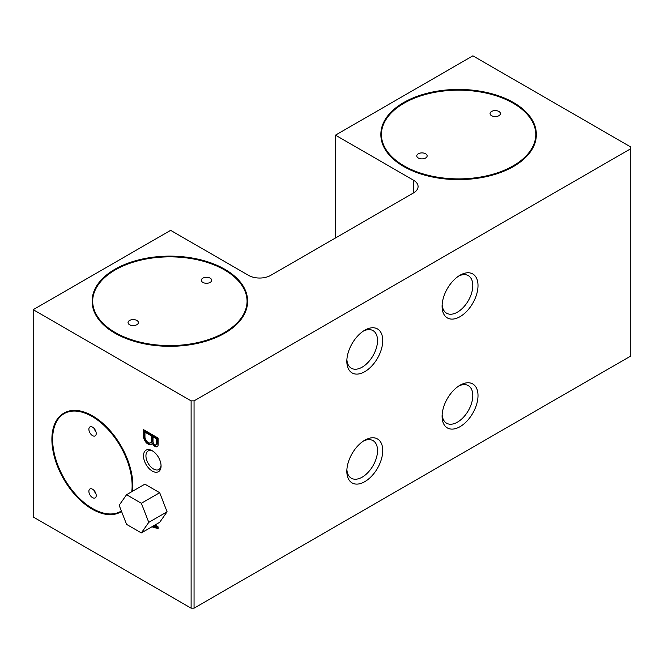 <?xml version="1.0" encoding="UTF-8"?>
<svg xmlns="http://www.w3.org/2000/svg" width="664" height="664" viewBox="0 0 664 664"><rect width="100%" height="100%" fill="white"/><g stroke="black" fill="none" stroke-linecap="round" stroke-linejoin="round"><path stroke-width="1" d="M472.884 55.834L630.8 147.01L630.8 148.703L194.054 400.857L191.116 400.857L33.2 309.681L170.598 230.35L248.643 275.411A15.546 8.972 180 0 0 270.63 275.411L413.523 192.909L413.523 180.218L335.478 135.157L472.884 55.834M156.165 444.814L156.895 444.39A2.639 1.527 -120 0 0 157.41 443.585L157.41 438.506L153.749 436.397L153.01 436.821L153.01 441.892A2.639 1.527 -120 0 0 154.305 444.282A2.639 1.527 -120 0 0 156.165 444.814A2.639 1.527 -120 0 0 156.679 444.009L156.679 438.929L153.01 436.821M150.595 442.788L151.326 442.365A4.689 2.706 -120 0 0 152.28 440.622L152.28 435.551L145.682 431.741L144.951 432.164L144.951 437.244A4.689 2.706 -120 0 0 147.151 441.701A4.689 2.706 -120 0 0 150.595 442.788A4.689 2.706 -120 0 0 151.55 441.045L151.55 435.974L144.951 432.164M144.221 430.048L144.221 435.974A6.433 3.71 -120 0 0 146.852 442.083A6.433 3.71 -120 0 0 151.591 444.166M144.221 435.974L143.49 436.397A6.433 3.71 -120 0 0 146.362 442.764A6.433 3.71 -120 0 0 151.243 444.415A6.433 3.71 -120 0 0 152.28 443.162L153.01 442.739A4.507 2.598 -120 0 0 157.559 446.374M157.41 438.506L156.679 438.929M157.41 443.585L156.679 444.009M152.28 440.622L151.55 441.045M152.28 435.551L151.55 435.974M152.28 443.162A4.507 2.598 -120 0 0 157.219 446.64A4.507 2.598 -120 0 0 158.14 444.855L158.14 438.091L143.49 429.625L143.49 436.397M153.475 525.905L156.679 526.934L157.41 526.51L155.376 524.809M152.629 526.403L158.14 527.996M156.679 526.934L154.637 525.232M151.89 526.826L158.14 528.627L158.14 526.934L155.567 524.701M161.053 465.265A10.707 6.183 60 0 1 158.854 469.506A10.707 6.183 60 0 1 148.147 463.323A10.707 6.183 60 0 1 148.147 450.956A10.707 6.183 60 0 1 152.911 451.171M161.07 466.012A12.433 7.179 60 0 1 152.28 471.083A12.433 7.179 60 0 1 143.49 455.853A12.433 7.179 60 0 1 152.28 450.781A12.433 7.179 60 0 1 161.07 466.012M382.746 450.565A25.39 14.658 -60 0 1 364.793 481.666A25.39 14.658 -60 0 1 346.84 471.299A25.39 14.658 -60 0 1 364.793 440.207A25.39 14.658 -60 0 1 382.746 450.565M346.89 469.705A21.704 12.533 120 0 0 351.331 478.221A21.704 12.533 120 0 0 373.035 465.696A21.704 12.533 120 0 0 373.035 440.63A21.704 12.533 120 0 0 363.44 441.045M382.746 340.566A25.39 14.658 -60 0 1 364.793 371.666A25.39 14.658 -60 0 1 346.84 361.299A25.39 14.658 -60 0 1 364.793 330.199A25.39 14.658 -60 0 1 382.746 340.566M346.89 359.705A21.704 12.533 120 0 0 351.331 368.221A21.704 12.533 120 0 0 373.035 355.688A21.704 12.533 120 0 0 373.035 330.63A21.704 12.533 120 0 0 363.44 331.046M478.014 395.57A25.39 14.658 -60 0 1 460.061 426.661A25.39 14.658 -60 0 1 442.099 416.303A25.39 14.658 -60 0 1 460.061 385.203A25.39 14.658 -60 0 1 478.014 395.57M442.158 414.701A21.704 12.533 120 0 0 446.598 423.225A21.704 12.533 120 0 0 468.303 410.692A21.704 12.533 120 0 0 468.303 385.635A21.704 12.533 120 0 0 458.699 386.041M210.173 278.158A5.179 2.988 180 0 1 211.691 280.274A5.179 2.988 180 0 1 206.504 283.271A5.179 2.988 180 0 1 201.325 280.274A5.179 2.988 180 0 1 204.529 277.51A5.179 2.988 180 0 1 210.173 278.158M136.892 320.471A5.179 2.988 180 0 1 138.411 322.588A5.179 2.988 180 0 1 133.232 325.576A5.179 2.988 180 0 1 128.044 322.588A5.179 2.988 180 0 1 131.248 319.824A5.179 2.988 180 0 1 136.892 320.471M425.616 153.774A5.179 2.988 180 0 1 427.135 155.891A5.179 2.988 180 0 1 421.955 158.887A5.179 2.988 180 0 1 416.768 155.891A5.179 2.988 180 0 1 419.972 153.127A5.179 2.988 180 0 1 425.616 153.774M498.896 111.469A5.179 2.988 180 0 1 500.415 113.585A5.179 2.988 180 0 1 495.228 116.573A5.179 2.988 180 0 1 490.049 113.585A5.179 2.988 180 0 1 493.252 110.822A5.179 2.988 180 0 1 498.896 111.469M381.385 134.526A77.207 44.579 180 0 1 429.218 93.516A77.207 44.579 180 0 1 513.189 103.219A77.207 44.579 180 0 1 535.798 134.526M513.189 102.795A77.207 44.579 180 0 1 535.798 134.311A77.207 44.579 180 0 1 458.592 178.89A77.207 44.579 180 0 1 381.385 134.311A77.207 44.579 180 0 1 429.044 93.134A77.207 44.579 180 0 1 513.189 102.795M513.554 102.58A77.73 44.878 180 0 1 536.313 134.311A77.73 44.878 180 0 1 458.592 179.189A77.73 44.878 180 0 1 380.862 134.311A77.73 44.878 180 0 1 428.844 92.852A77.73 44.878 180 0 1 513.554 102.58M536.313 134.526A77.73 44.878 180 0 1 536.313 134.734A77.73 44.878 180 0 1 458.592 179.612A77.73 44.878 180 0 1 380.862 134.734A77.73 44.878 180 0 1 380.87 134.526M92.661 301.224A77.207 44.579 180 0 1 140.494 260.205A77.207 44.579 180 0 1 224.465 269.908A77.207 44.579 180 0 1 247.074 301.224M224.465 269.484A77.207 44.579 180 0 1 247.074 301.008A77.207 44.579 180 0 1 169.868 345.587A77.207 44.579 180 0 1 92.661 301.008A77.207 44.579 180 0 1 140.32 259.823A77.207 44.579 180 0 1 224.465 269.484M224.83 269.277A77.73 44.878 180 0 1 247.589 301.008A77.73 44.878 180 0 1 169.868 345.886A77.73 44.878 180 0 1 92.138 301.008A77.73 44.878 180 0 1 140.121 259.549A77.73 44.878 180 0 1 224.83 269.277M247.589 301.224A77.73 44.878 180 0 1 247.589 301.431A77.73 44.878 180 0 1 169.868 346.309A77.73 44.878 180 0 1 92.138 301.431A77.73 44.878 180 0 1 92.147 301.224M95.898 493.634A5.179 2.988 60 0 1 94.064 490.455M92.553 489.21A5.179 2.988 60 0 1 96.222 495.56A5.179 2.988 60 0 1 95.151 497.925A5.179 2.988 60 0 1 89.964 494.937A5.179 2.988 60 0 1 89.964 488.953A5.179 2.988 60 0 1 92.553 489.21M95.898 431.575A5.179 2.988 60 0 1 94.064 428.404M92.553 427.159A5.179 2.988 60 0 1 96.222 433.501A5.179 2.988 60 0 1 95.151 435.874A5.179 2.988 60 0 1 89.964 432.886A5.179 2.988 60 0 1 89.964 426.902A5.179 2.988 60 0 1 92.553 427.159M121.363 510.965A56.481 32.611 60 0 1 120.433 511.537A56.481 32.611 60 0 1 63.951 478.927A56.481 32.611 60 0 1 63.951 413.713A56.481 32.611 60 0 1 92.188 416.511A56.481 32.611 60 0 1 131.754 491.733M120.616 511.429A56.481 32.611 60 0 1 64.317 478.719A56.481 32.611 60 0 1 64.134 413.606M121.553 511.454A56.996 32.909 60 0 1 120.69 511.986A56.996 32.909 60 0 1 63.694 479.076A56.996 32.909 60 0 1 63.694 413.265A56.996 32.909 60 0 1 92.188 416.087A56.996 32.909 60 0 1 132.186 491.484M63.877 413.157A56.996 32.909 60 0 1 64.059 413.049A56.996 32.909 60 0 1 92.553 415.871A56.996 32.909 60 0 1 132.858 485.683A56.996 32.909 60 0 1 132.551 491.277M121.562 511.479A56.996 32.909 60 0 1 121.055 511.778A56.996 32.909 60 0 1 120.873 511.878M478.014 285.57A25.39 14.658 -60 0 1 460.061 316.662A25.39 14.658 -60 0 1 442.099 306.295A25.39 14.658 -60 0 1 460.061 275.203A25.39 14.658 -60 0 1 478.014 285.57M442.158 304.701A21.704 12.533 120 0 0 446.598 313.217A21.704 12.533 120 0 0 468.303 300.692A21.704 12.533 120 0 0 468.303 275.635A21.704 12.533 120 0 0 458.699 276.041M630.8 148.703L630.8 356.012L194.054 608.166L191.116 608.166L33.2 516.99L33.2 309.681M413.523 180.218A15.546 8.972 180 0 1 418.079 186.567A15.546 8.972 180 0 1 413.523 192.909M191.116 608.166L191.116 400.857M194.054 608.166L194.054 400.857M335.478 237.969L335.478 135.157M148.769 522.369L167.087 511.795L159.684 492.705L144.876 484.156L126.558 494.738L119.155 505.271L126.558 524.352L141.366 532.901L148.769 522.369L141.366 503.287L159.684 492.705M141.366 503.287L126.558 494.738M141.366 532.901L159.684 522.327L167.087 511.795M536.313 134.734L536.313 134.311M380.862 134.734L380.862 134.311M247.589 301.431L247.589 301.008M92.138 301.431L92.138 301.008"/></g></svg>

